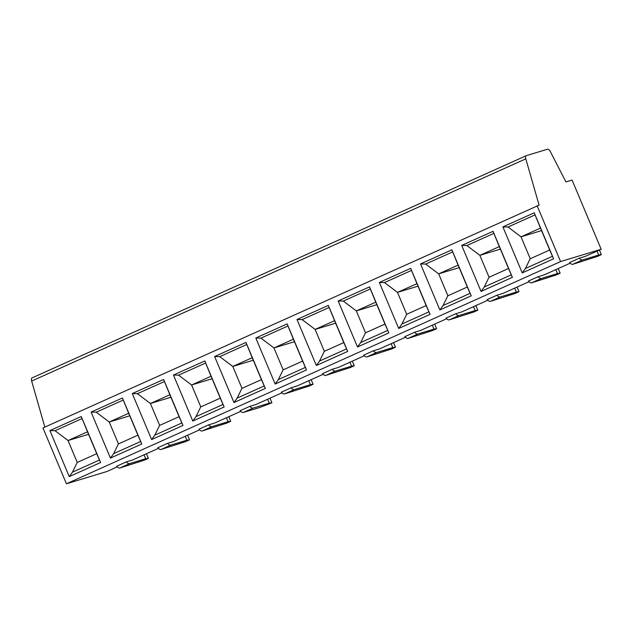 <?xml version="1.0" encoding="UTF-8"?>
<svg xmlns="http://www.w3.org/2000/svg" width="633" height="633" viewBox="0 0 633 633"><rect width="100%" height="100%" fill="white"/><g stroke="black" fill="none" stroke-linecap="round" stroke-linejoin="round"><path stroke-width="0.95" d="M240.746 411.323L214.824 422.986L208.708 424.846A6.591 2.888 65.8 0 0 211.952 426.595L228.07 421.705L226.416 417.772M211.952 426.595L202.22 430.97A6.591 2.888 65.8 0 1 198.976 429.214L208.708 424.846M269.974 398.189L271.913 402.802L259.522 407.557L243.404 412.447A6.591 2.888 65.8 0 1 240.16 410.698L249.885 406.323L256.001 404.471L281.93 392.808M202.22 430.97L226.796 423.089L230.736 421.317L228.07 421.705M294.305 389.556L284.581 393.932A6.591 2.888 65.8 0 1 281.337 392.183L291.061 387.807A6.591 2.888 65.8 0 0 294.305 389.556L310.431 384.666L308.777 380.734M323.107 374.293L297.178 385.948L291.061 387.807M335.49 371.041L325.758 375.416A6.591 2.888 65.8 0 1 322.514 373.66L332.246 369.284A6.591 2.888 65.8 0 0 335.49 371.041L351.608 366.151L349.954 362.218M364.284 355.77L338.362 367.433L332.246 369.284M376.667 352.518L366.942 356.893A6.591 2.888 65.8 0 1 363.698 355.145L373.423 350.769A6.591 2.888 65.8 0 0 376.667 352.518L392.792 347.628L391.139 343.695M405.468 337.254L379.539 348.91L373.423 350.769M417.851 334.002L408.119 338.378A6.591 2.888 65.8 0 1 404.875 336.621L414.607 332.246A6.591 2.888 65.8 0 0 417.851 334.002L433.969 329.113L432.315 325.18M446.645 318.731L420.716 330.394L414.607 332.246M459.028 315.487L449.303 319.855A6.591 2.888 65.8 0 1 446.059 318.106L455.784 313.731A6.591 2.888 65.8 0 0 459.028 315.487L475.146 310.589L473.492 306.657M487.829 300.216L461.9 311.879L455.784 313.731M500.205 296.964L490.48 301.34A6.591 2.888 65.8 0 1 487.236 299.583L496.96 295.215A6.591 2.888 65.8 0 0 500.205 296.964L516.33 292.074L514.676 288.142M529.006 281.701L503.077 293.356L496.96 295.215M541.389 278.449L531.657 282.824A6.591 2.888 65.8 0 1 528.413 281.068L538.145 276.692A6.591 2.888 65.8 0 0 541.389 278.449L557.507 273.559L555.853 269.626M570.183 263.178L544.253 274.841L538.145 276.692M582.566 259.926L572.841 264.301A6.591 2.888 65.8 0 1 569.597 262.553L579.322 258.177A6.591 2.888 65.8 0 0 582.566 259.926L598.683 255.036L597.038 251.103M117.208 466.885L107.009 471.474L66.425 483.786L42.957 427.955L539.087 205.139L525.801 158.843A3.956 1.733 -114.2 0 1 526.189 155.694A3.956 1.733 -114.2 0 1 526.284 155.655L547.505 149.214A3.956 1.733 -114.2 0 1 550.417 151.73L565.934 181.94L572.082 180.073L601.16 249.252L585.438 256.318L579.322 258.177M601.16 249.252L560.585 261.564L537.116 205.733M66.425 483.786L560.585 261.564M129.591 463.633L119.866 468.009A6.591 2.888 65.8 0 1 116.622 466.252L126.347 461.876A6.591 2.888 65.8 0 0 129.591 463.633L145.709 458.743L144.063 454.81M158.392 448.362L132.463 460.025L126.347 461.876M170.768 445.11L161.043 449.485A6.591 2.888 65.8 0 1 157.799 447.737L167.523 443.361A6.591 2.888 65.8 0 0 170.768 445.11L186.893 440.22L185.24 436.287M199.569 429.847L173.64 441.502L167.523 443.361M366.942 356.893L391.518 349.012L395.451 347.248L392.792 347.628M408.119 338.378L432.695 330.497L436.635 328.725L433.969 329.113M449.303 319.855L473.88 311.974L477.812 310.21L475.146 310.589M475.874 305.589L477.812 310.21M228.79 416.704L230.736 421.317M161.043 449.485L185.619 441.605L189.552 439.84L186.893 440.22M187.613 435.219L189.552 439.84M119.866 468.009L144.443 460.128L148.375 458.355L145.709 458.743M146.437 453.742L148.375 458.355M434.689 324.112L436.635 328.725M393.512 342.627L395.451 347.248M325.758 375.416L350.334 367.536L354.274 365.763L351.608 366.151M352.336 361.15L354.274 365.763M284.581 393.932L309.157 386.051L313.09 384.278L310.431 384.666M311.151 379.665L313.09 384.278M572.841 264.301L597.417 256.42L601.35 254.656L598.683 255.036M599.411 250.035L601.35 254.656M531.657 282.824L556.233 274.944L560.173 273.171L557.507 273.559M558.227 268.558L560.173 273.171M490.48 301.34L515.056 293.459L518.989 291.686L516.33 292.074M517.05 287.073L518.989 291.686M44.856 427.101L31.65 381.066A3.956 1.733 -114.2 0 1 32.038 377.917A3.956 1.733 -114.2 0 1 32.125 377.877L526.102 155.734M69.258 476.609L49.92 430.598L81.261 416.506L100.607 462.517L69.258 476.609L72.471 472.163L77.186 462.486L96.722 453.695L87.512 431.785L68.055 440.536L88.573 434.309M110.443 458.094L91.097 412.083L122.438 397.983L141.784 444.002L110.443 458.094L113.647 453.647L118.363 443.962L137.907 435.18L128.689 413.262L109.232 422.013L129.749 415.786M151.619 439.579L132.281 393.56L163.623 379.468L182.961 425.479L151.619 439.579L154.824 435.124L159.548 425.447L179.084 416.664L169.873 394.747L150.417 403.498L170.934 397.271M192.796 421.056L173.458 375.045L204.799 360.952L224.145 406.964L192.796 421.056L196.008 416.609L200.724 406.924L220.26 398.141L211.05 376.231L191.593 384.975L212.11 378.756M233.981 402.541L214.634 356.529L245.984 342.429L265.322 388.44L233.981 402.541L237.185 398.094L241.909 388.409L261.445 379.626L252.227 357.708L232.778 366.46L253.287 360.232M275.157 384.017L255.819 338.006L287.16 323.914L306.499 369.925L275.157 384.017L278.362 379.571L283.086 369.894L302.621 361.103L293.411 339.193L273.954 347.944L294.472 341.717M316.342 365.502L296.996 319.491L328.337 305.391L347.683 351.41L316.342 365.502L319.546 361.055L324.262 351.37L343.798 342.588L334.588 320.67L315.131 329.421L335.648 323.194M357.518 346.987L338.172 300.968L369.522 286.876L388.86 332.887L357.518 346.987L360.723 342.532L365.447 332.855L384.983 324.064L375.765 302.155L356.316 310.906L376.833 304.679M398.695 328.464L379.357 282.453L410.698 268.352L430.044 314.372L398.695 328.464L401.908 324.017L406.623 314.332L426.159 305.549L416.949 283.639L397.492 292.383L418.009 286.163M439.88 309.948L420.534 263.929L451.875 249.837L471.221 295.848L439.88 309.948L443.084 305.494L447.8 295.817L467.336 287.034L458.126 265.116L438.669 273.867L459.186 267.64M481.056 291.425L461.71 245.414L493.06 231.322L512.398 277.333L481.056 291.425L484.261 286.978L488.985 277.301L508.521 268.511L499.31 246.601L479.854 255.344L500.371 249.125M522.233 272.91L502.895 226.899L534.236 212.799L553.582 258.818L522.233 272.91L525.445 268.463L530.161 258.778L549.697 249.995L540.487 228.078L521.03 236.829L541.547 230.602M81.261 416.506L82.068 418.571L55.047 430.717L68.055 440.536L77.266 462.446M49.92 430.598L55.047 430.717M100.607 462.517L99.492 460.009L72.471 472.163M99.492 460.009L96.722 453.695M82.068 418.571L87.512 431.785M122.438 397.983L123.245 400.048L96.224 412.202L109.232 422.013L118.45 443.931M91.097 412.083L96.224 412.202M141.784 444.002L140.668 441.494L113.647 453.647M140.668 441.494L137.907 435.18M123.245 400.048L128.689 413.262M163.623 379.468L164.43 381.533L137.408 393.686L150.417 403.498L159.627 425.408M132.281 393.56L137.408 393.686M182.961 425.479L181.845 422.979L154.824 435.124M181.845 422.979L179.084 416.664M164.43 381.533L169.873 394.747M204.799 360.952L205.606 363.01L178.585 375.163L191.593 384.975L200.803 406.892M173.458 375.045L178.585 375.163M224.145 406.964L223.03 404.455L196.008 416.609M223.03 404.455L220.26 398.141M205.606 363.01L211.05 376.231M245.984 342.429L246.783 344.494L219.762 356.648L232.778 366.46L241.988 388.369M214.634 356.529L219.762 356.648M265.322 388.44L264.206 385.94L237.185 398.094M264.206 385.94L261.445 379.626M246.783 344.494L252.227 357.708M287.16 323.914L287.968 325.979L260.946 338.125L273.954 347.944L283.165 369.854M255.819 338.006L260.946 338.125M306.499 369.925L305.383 367.417L278.362 379.571M305.383 367.417L302.621 361.103M287.968 325.979L293.411 339.193M328.337 305.391L329.144 307.456L302.123 319.61L315.131 329.421L324.349 351.339M296.996 319.491L302.123 319.61M347.683 351.41L346.567 348.902L319.546 361.055M346.567 348.902L343.798 342.588M329.144 307.456L334.588 320.67M369.522 286.876L370.321 288.941L343.3 301.086L356.316 310.906L365.526 332.816M338.172 300.968L343.3 301.086M388.86 332.887L387.744 330.386L360.723 342.532M387.744 330.386L384.983 324.064M370.321 288.941L375.765 302.155M410.698 268.352L411.505 270.418L384.484 282.571L397.492 292.383L406.702 314.3M379.357 282.453L384.484 282.571M430.044 314.372L428.921 311.863L401.908 324.017M428.921 311.863L426.159 305.549M411.505 270.418L416.949 283.639M451.875 249.837L452.682 251.902L425.661 264.056L438.669 273.867L447.887 295.777M420.534 263.929L425.661 264.056M471.221 295.848L470.105 293.348L443.084 305.494M470.105 293.348L467.336 287.034M452.682 251.902L458.126 265.116M493.06 231.322L493.859 233.387L466.845 245.533L479.854 255.344L489.064 277.262M461.71 245.414L466.845 245.533M512.398 277.333L511.282 274.825L484.261 286.978M511.282 274.825L508.521 268.511M493.859 233.387L499.31 246.601M534.236 212.799L535.043 214.864L508.022 227.018L521.03 236.829L530.24 258.747M502.895 226.899L508.022 227.018M553.582 258.818L552.467 256.31L525.445 268.463M552.467 256.31L549.697 249.995M535.043 214.864L540.487 228.078M249.885 406.323A6.591 2.888 65.8 0 0 253.129 408.079L269.247 403.181L267.601 399.257M271.913 402.802L269.247 403.181M31.65 381.066L525.801 158.843M253.129 408.079L243.404 412.447M526.189 155.694L32.038 377.917"/></g></svg>

